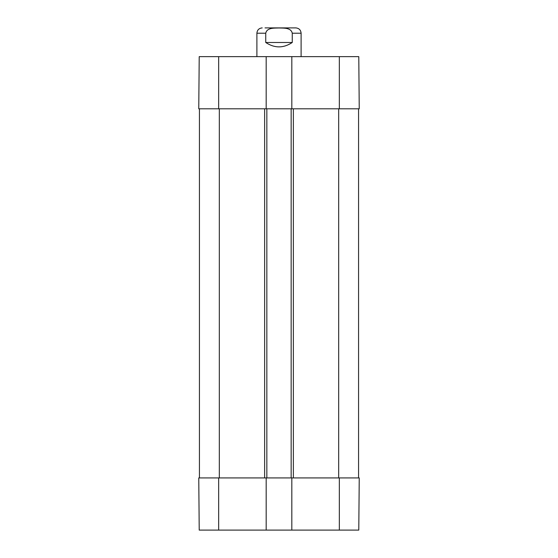 <?xml version="1.0" encoding="UTF-8"?>
<svg xmlns="http://www.w3.org/2000/svg" width="558" height="558" viewBox="0 0 558 558"><rect width="100%" height="100%" fill="white"/><g stroke="black" fill="none" stroke-linecap="round" stroke-linejoin="round"><path stroke-width="0.84" d="M199.22 530.1L266.18 530.1L266.18 477.934L198.76 477.934L199.22 530.1M339.341 530.1L358.78 530.1L359.24 477.934L291.82 477.934L291.82 530.1L339.341 530.1L339.341 477.934M291.82 530.1L266.18 530.1M266.18 56.637L199.22 56.637L198.76 108.803L266.18 108.803L266.18 56.637L291.82 56.637L291.82 108.803L359.24 108.803L358.78 56.637L291.82 56.637M291.82 108.803L266.18 108.803M199.429 477.934L199.429 108.803M266.18 477.934L266.843 477.934L266.843 108.803M266.843 477.934L291.157 477.934L291.157 108.803M291.157 477.934L291.82 477.934M358.571 477.934L358.571 108.803M301.104 56.637L301.104 33.208C300.79 29.986 299.018 28.214 295.796 27.9L265.036 27.9M265.741 42.492L265.741 33.208C266.968 27.502 274.431 28.158 279 27.977C283.569 28.158 291.032 27.502 292.259 33.208L292.259 42.492C283.422 48.33 274.578 48.33 265.741 42.492L292.259 42.492M218.659 477.934L218.659 530.1M339.341 108.803L339.341 56.637M218.659 108.803L218.659 56.637M219.322 477.934L219.322 108.803M264.631 477.934L264.631 108.803M293.369 477.934L293.369 108.803M338.678 477.934L338.678 108.803M265.741 33.208L256.896 33.208C257.21 29.986 258.982 28.214 262.204 27.9M301.104 33.208L292.259 33.208M256.896 33.208L256.896 56.637"/></g></svg>
